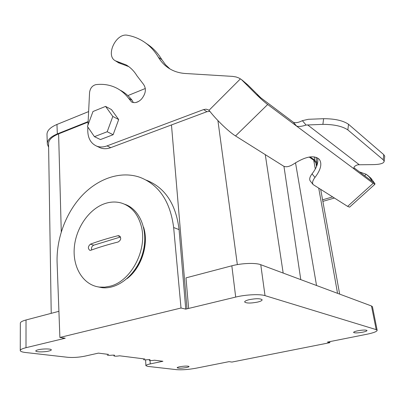 <?xml version="1.0" encoding="UTF-8"?>
<svg xmlns="http://www.w3.org/2000/svg" width="405" height="405" viewBox="0 0 405 405"><rect width="100%" height="100%" fill="white"/><g stroke="black" fill="none" stroke-linecap="round" stroke-linejoin="round"><path stroke-width="0.61" d="M373.167 183.318L354.173 169.088C353.251 167.305 354.476 165.873 357.833 164.779L373 164.622C380.189 164.481 383.915 163.362 384.183 161.261L383.196 159.757L347.844 129.904C342.362 126.239 334.044 124.391 322.891 124.355L306.074 125.044C301.938 126.436 298.789 126.795 296.632 126.127L267.685 104.495C264.637 102.207 260.825 98.83 256.243 94.375L241.35 79.471L238.894 78.003L236.135 76.975L232.576 76.388L185.338 73.492C179.248 73.087 173.831 71.391 169.082 68.399C164.708 65.605 161.165 61.924 158.456 57.348L161.853 59.672L165.503 64.724L169.978 68.946M354.01 168.855L296.632 126.127L293.438 122.3L256.243 94.375M208.585 110.028L209.648 111.056C216.528 120.007 228.952 131.924 235.533 135.943L283.621 166.166C286.188 167.427 289.646 166.637 293.99 163.797C305.724 156.36 314.158 154.872 319.287 159.337C322.289 163.671 320.846 169.705 314.968 177.441C312.609 180.564 312.002 182.944 313.141 184.579L347.627 206.388L349.571 207.137L374.908 184.28L374.863 183.43L353.894 167.69M374.908 184.28L373.172 183.318L347.627 206.388M317.49 157.889C318.669 162.289 316.857 167.609 312.052 173.851C309.714 176.97 309.116 179.354 310.265 181.005L313.095 184.523M260.754 97.762L247.971 85.05L241.886 79.876M87.966 125.094L89.566 92.477C90.188 88.209 92.279 85.597 95.828 84.645C103.407 83.719 110.418 84.908 116.863 88.224C121.358 90.593 125.261 93.94 128.567 98.268L131.63 102.009C134.885 103.397 138.176 102.424 141.502 99.083C145.901 93.585 146.534 88.619 143.4 84.184L136.895 75.695C134.065 71.037 130.491 67.448 126.173 64.921L115.405 60.811C105.153 55.677 116.144 32.552 127.54 35.281C133.382 36.328 138.788 38.47 143.765 41.705C149.622 45.547 154.523 50.762 158.456 57.348M145.684 43.036L147.187 44.079C153.034 47.911 157.925 53.111 161.853 59.672M128.755 66.622L118.508 62.755M128.567 98.268L132.121 100.319L133.356 102.576M120.437 90.305C124.922 92.669 128.815 96.005 132.121 100.319M208.271 109.826L206.064 109.173L203.609 109.573L107.047 145.886C103.295 147.253 99.817 147.329 96.608 146.099C90.492 143.274 87.546 137.599 87.774 129.073L87.87 127.099M209.881 111.355L206.92 111.694L110.737 147.638C106.996 148.994 103.528 149.065 100.324 147.84L98.931 147.187M105.578 106.399L111.461 109.583L118.685 119.561L113.132 134.713L100.44 139.568L94.431 136.672L107.193 131.741L112.813 116.443L105.578 106.399L92.983 111.507L87.45 126.487L94.431 136.672M367.37 175.102L370.919 178.195L374.595 183.232M364.611 175.735L366.216 174.277L369.203 176.899C371.198 179.42 371.987 180.751 371.577 180.883L371.451 180.868M322.861 201.371L334.358 198.05M322.582 199.817L332.566 196.921M366.216 174.277L359.549 171.933M293.438 122.3C295.529 123.16 298.51 122.614 302.373 120.665L308.332 119.293L323.615 118.705C334.758 118.7 343.06 120.558 348.528 124.284L347.844 129.904M383.196 159.757L383.763 154.659L348.528 124.284M383.763 154.659L384.745 156.193L384.684 156.715M118.685 119.561L112.813 116.443M113.132 134.713L107.193 131.741M144.828 358.987L119.571 355.798C116.584 356.294 114.671 356.314 113.82 355.848M377.151 330.227L376.194 329.624L265.017 295.63C259.894 293.924 245.643 294.602 235.695 297.073L188.614 308.438L186.001 277.87L231.832 265.807C241.603 263.154 255.661 262.642 260.764 264.708L371.486 305.988L372.453 306.701L377.151 330.227C377.182 331.472 373.749 332.819 366.859 334.257L327.427 342.098L329.883 342.671L231.944 362.065L229.038 361.65L195.959 368.221C188.436 369.578 181.951 370.054 176.504 369.654L147.916 366.403L145.901 365.71C145.861 365.148 147.304 364.551 150.24 363.913L162.931 361.27L154.523 360.212C151.764 360.668 150.007 360.698 149.263 360.298M20.336 323.256C20.255 322.122 22.148 321.028 26.021 319.975L58.917 311.313M62.856 337.871L62.881 338.793L26.001 347.692C22.088 348.67 20.169 349.647 20.25 350.624C20.493 351.489 22.295 352.122 25.667 352.517L67.772 357.301C73.168 357.731 78.859 357.352 84.847 356.162L98.39 353.125L108.591 354.41M62.881 338.793L65.235 338.216L59.889 337.451L57.1 262.602C56.27 238.312 66.076 212.377 82.448 195.175C98.861 178.068 121.242 170.662 140.176 177.4C159.15 184.923 170.308 201.629 173.649 227.529L181.01 308.018L59.889 337.451M329.721 341.638L329.883 342.671M146.306 180.149C165.043 187.566 175.962 204.049 179.071 229.6L185.743 309.121L181.01 308.018M143.567 227.139C149.111 243.992 141.558 267.791 127.059 278.64M265.28 154.639L283.176 273.066M188.614 308.438L187.004 308.818L171.472 124.942M185.743 309.121L187.004 308.818M107.244 355.023C107.72 355.428 109.269 355.479 111.891 355.19L114.134 355.109L114.569 355.276L114.291 355.489M149.774 359.949L150.078 359.736L149.718 359.605L147.658 359.68C145.273 359.954 143.876 359.913 143.461 359.574M249.151 299.685C246.058 300.464 244.569 301.239 244.681 302.024C246.473 303.35 250.771 303.375 257.57 302.095C260.709 301.32 262.227 300.53 262.116 299.73C260.319 298.404 255.995 298.389 249.151 299.685M38.212 349.783C36.556 350.188 35.746 350.593 35.782 350.998C35.746 352.147 44.368 352.168 48.833 351.054C50.524 350.649 51.349 350.234 51.308 349.819C51.374 348.685 42.697 348.644 38.212 349.783M357.828 330.779C354.977 331.386 353.565 331.948 353.595 332.459C354.699 333.133 357.736 333.042 362.713 332.181C365.588 331.574 367.016 331.007 366.996 330.485C365.887 329.812 362.829 329.913 357.828 330.779M179.785 366.748C178.013 367.122 177.132 367.467 177.152 367.786C178.438 368.413 181.516 368.327 186.381 367.537C188.178 367.168 189.064 366.819 189.044 366.495C187.763 365.867 184.675 365.953 179.785 366.748M88.113 122.097L58.603 133.878L61.271 231.807M315.303 169.012L313.723 160.188L309.187 157.049M51.217 313.343L48.57 144.043C48.347 140.317 51.46 137.022 57.91 134.161L58.603 133.878M313.723 160.188L315.9 162.921L316.022 163.585M130.096 275.709C141.568 265.169 147.607 246.164 144.347 231.215M136.414 267.472C141.542 259.499 144.312 250.827 144.737 241.451M120.477 237.011L93.763 245.177C91.874 246.139 91.171 247.733 91.651 249.956M90.74 250.285L89.89 250.371C87.718 248.543 87.895 246.473 90.416 244.164C98.516 241.157 107.629 238.363 117.749 235.766L118.928 235.745C121.546 237.781 121.287 239.861 118.159 241.987C108.003 244.554 98.866 247.318 90.74 250.285M97.802 286.831L101.847 287.646C118.336 289.808 137.32 273.81 142.955 252.274C148.767 230.769 140.014 209.147 124.558 204.206M104.981 203.563C88.978 208.894 75.74 228.172 74.267 247.931C72.677 267.685 83.4 285.201 99.443 287.079L104.657 287.17L109.983 286.234C131.144 281.369 147.785 249.394 141.234 226.015C137.892 213.865 131.286 206.211 121.419 203.047C116.098 201.528 110.621 201.7 104.981 203.563M88.629 111.572L56.958 124.456C50.043 127.418 46.727 130.896 47.005 134.885L47.299 143.309M48.62 147.207L47.329 144.139C47.051 140.236 50.387 136.819 57.333 133.898L88.138 121.591M145.329 88.498L127.869 95.6M135.938 102.49L138.692 101.392M310.063 156.917L314.731 160.157L316.912 162.937L316.452 165.964M312.052 173.851L314.968 177.441M235.533 135.943L267.685 104.5M244.742 82.605L247.971 85.05M117.587 61.636L121.115 63.853M107.047 145.886L110.737 147.638M203.609 109.573L206.92 111.694M208.975 110.337L240.433 78.853M369.203 176.899L370.919 178.195M359.205 164.678L307.598 124.877M302.373 120.665L306.074 125.044M322.891 124.355L323.615 118.705M150.058 360.551L150.24 363.913M179.071 229.6L173.649 227.529M217.915 120.563L237.345 264.612M235.695 297.073L231.832 265.807M26.021 319.975L26.001 347.692M376.194 329.624L371.486 305.988M260.764 264.708L265.017 295.63M64.167 338.059L64.177 338.469M337.552 293.336L318.74 188.234M283.961 166.354L300.773 279.622M90.416 244.164L93.763 245.177M117.749 235.766L120.214 236.586M57.91 134.161L57.333 133.898L56.958 124.456M314.002 160.39L314.731 160.157L314.204 156.867M118.938 63.028L115.405 60.811M127.889 66.005L126.173 64.921M100.324 147.84L96.608 146.099M384.183 161.261L384.745 156.193M315.9 162.921L316.543 166.455M320.709 189.469L339.658 294.121M295.513 162.785L316.533 285.5M20.341 323.139L20.255 350.406M145.592 359.858L145.896 365.609M119.313 235.872L118.928 235.745M101.847 287.646L99.443 287.079M315.996 157.256L316.912 162.937"/></g></svg>
